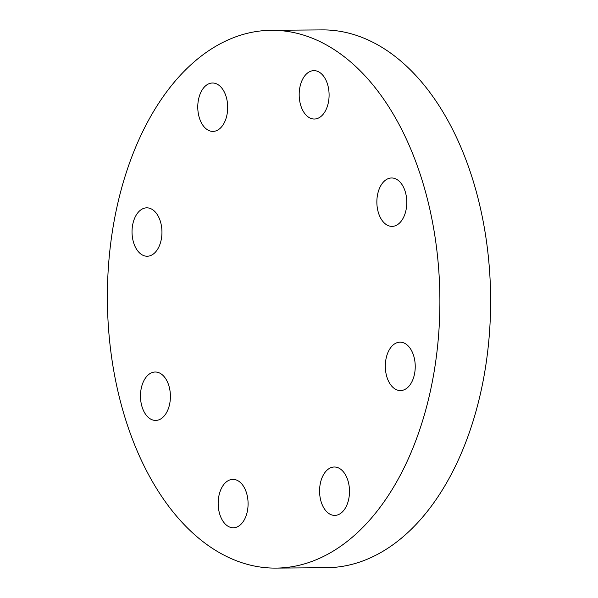 <?xml version="1.0" encoding="UTF-8"?>
<svg xmlns="http://www.w3.org/2000/svg" width="598" height="598" viewBox="0 0 598 598"><rect width="100%" height="100%" fill="white"/><g stroke="black" fill="none" stroke-linecap="round" stroke-linejoin="round"><path stroke-width="0.9" d="M219.832 514.482A24.204 14.957 89.5 0 1 232.936 479.372A24.204 14.957 89.5 0 1 246.421 492.655A24.204 14.957 89.5 0 1 233.317 527.772A24.204 14.957 89.5 0 1 219.832 514.482M321.246 502.118A24.204 14.957 89.5 0 1 334.349 467.001A24.204 14.957 89.5 0 1 347.834 480.291A24.204 14.957 89.5 0 1 334.731 515.401A24.204 14.957 89.5 0 1 321.246 502.118M386.981 377.278A24.204 14.957 89.5 0 1 400.084 342.168A24.204 14.957 89.5 0 1 413.569 355.451A24.204 14.957 89.5 0 1 400.466 390.569A24.204 14.957 89.5 0 1 386.981 377.278M378.527 213.097A24.204 14.957 89.5 0 1 391.63 177.98A24.204 14.957 89.5 0 1 405.123 191.27A24.204 14.957 89.5 0 1 392.019 226.388A24.204 14.957 89.5 0 1 378.527 213.097M300.846 105.749A24.204 14.957 89.5 0 1 313.95 70.631A24.204 14.957 89.5 0 1 327.435 83.922A24.204 14.957 89.5 0 1 314.331 119.032A24.204 14.957 89.5 0 1 300.846 105.749M199.433 118.112A24.204 14.957 89.5 0 1 212.537 83.002A24.204 14.957 89.5 0 1 226.022 96.285A24.204 14.957 89.5 0 1 212.918 131.403A24.204 14.957 89.5 0 1 199.433 118.112M133.698 242.952A24.204 14.957 89.5 0 1 146.802 207.835A24.204 14.957 89.5 0 1 160.286 221.125A24.204 14.957 89.5 0 1 147.183 256.236A24.204 14.957 89.5 0 1 133.698 242.952M142.145 407.133A24.204 14.957 89.5 0 1 155.248 372.016A24.204 14.957 89.5 0 1 168.741 385.306A24.204 14.957 89.5 0 1 155.63 420.424A24.204 14.957 89.5 0 1 142.145 407.133M271.492 30.304L322.232 29.9A268.906 166.192 89.5 0 1 472.106 177.524A268.906 166.192 89.5 0 1 326.508 567.696L275.768 568.1A268.906 166.192 89.5 0 1 125.894 420.476A268.906 166.192 89.5 0 1 271.492 30.304A268.906 166.192 89.5 0 1 421.373 177.927A268.906 166.192 89.5 0 1 275.768 568.1"/></g></svg>
